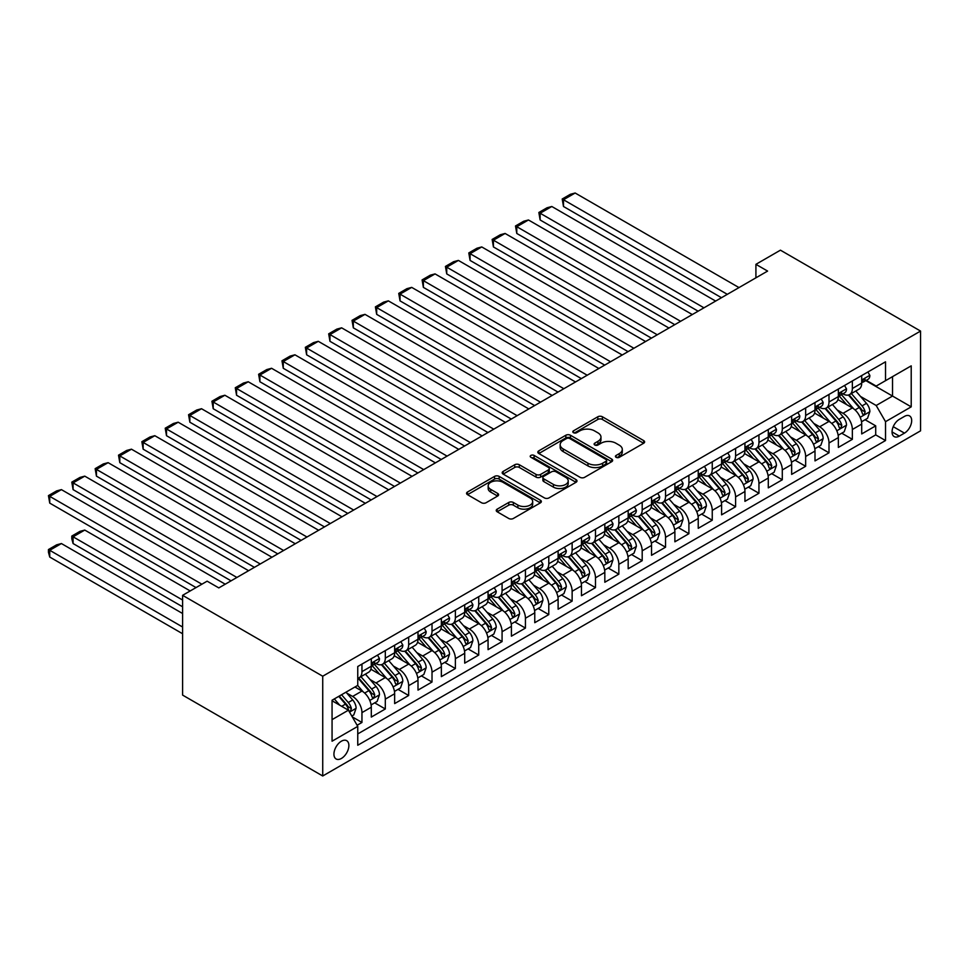 <?xml version="1.0" encoding="UTF-8"?>
<svg xmlns="http://www.w3.org/2000/svg" width="969" height="969" viewBox="0 0 969 969"><rect width="100%" height="100%" fill="white"/><g stroke="black" fill="none" stroke-linecap="round" stroke-linejoin="round"><path stroke-width="1.45" d="M616.102 457.307A2.265 1.308 0 0 0 619.312 457.307L643.658 443.245A3.246 1.877 0 0 0 644.615 441.925A3.246 1.877 0 0 0 643.658 440.592L602.403 416.779A3.246 1.877 0 0 0 597.812 416.779L573.466 430.842A2.265 1.308 0 0 0 572.8 431.762A2.265 1.308 0 0 0 573.466 432.683A2.265 1.308 0 0 0 576.676 432.683L579.825 430.866A10.368 5.984 0 0 1 594.494 430.866L597.934 432.852A10.368 5.984 0 0 1 600.974 437.092A10.368 5.984 0 0 1 597.934 441.319L594.784 443.148A2.265 1.308 0 0 0 594.118 444.068A2.265 1.308 0 0 0 594.784 445.001A2.265 1.308 0 0 0 597.994 445.001L601.143 443.172A10.368 5.984 0 0 1 615.812 443.172L619.252 445.159A10.368 5.984 0 0 1 622.292 449.398A10.368 5.984 0 0 1 619.252 453.637L616.102 455.454A2.265 1.308 0 0 0 615.436 456.375A2.265 1.308 0 0 0 616.102 457.307L616.102 455.454M341.403 758.461A10.562 6.105 120 0 0 348.307 749.146A10.562 6.105 120 0 0 346.696 740.679A10.562 6.105 120 0 0 341.403 741.2A10.562 6.105 120 0 0 334.499 750.515A10.562 6.105 120 0 0 336.122 758.981A10.562 6.105 120 0 0 341.403 758.461M497.194 509.149A3.246 1.877 0 0 0 496.237 510.469A3.246 1.877 0 0 0 497.194 511.789L508.761 518.476A3.246 1.877 0 0 0 513.352 518.476L540.399 502.863A3.246 1.877 0 0 0 541.344 501.542A3.246 1.877 0 0 0 540.399 500.21L499.144 476.397A3.246 1.877 0 0 0 494.553 476.397L467.506 492.01A3.246 1.877 0 0 0 466.561 493.33A3.246 1.877 0 0 0 467.506 494.662L481.484 502.729A3.246 1.877 0 0 0 486.075 502.729L497.654 496.043A3.246 1.877 0 0 0 498.599 494.723A3.246 1.877 0 0 0 497.654 493.403L490.714 489.393A8.673 5.002 0 0 1 488.17 485.857A8.673 5.002 0 0 1 493.524 481.23A8.673 5.002 0 0 1 502.984 482.32L530.14 497.993A8.673 5.002 0 0 1 532.684 501.542A8.673 5.002 0 0 1 527.33 506.169A8.673 5.002 0 0 1 517.882 505.079L513.352 502.463A3.246 1.877 0 0 0 508.761 502.463L497.194 509.149L497.194 511.789L508.761 505.164L508.761 502.463M920.55 331.071L780.433 250.172L755.917 264.331L767.593 271.078L218.812 587.904L207.136 581.17L182.608 595.329L322.725 676.217L920.55 331.071L920.55 430.842L322.725 775.987L322.725 676.217M580.056 477.317A3.246 1.877 0 0 0 584.634 477.317L611.681 461.704A3.246 1.877 0 0 0 612.638 460.384A3.246 1.877 0 0 0 611.681 459.052L570.426 435.238A3.246 1.877 0 0 0 565.848 435.238L538.788 450.851A3.246 1.877 0 0 0 537.843 452.172A3.246 1.877 0 0 0 538.788 453.504L580.056 477.317M531.787 457.792A2.265 1.308 0 0 1 534.101 458.119L534.101 455.418L576.046 479.631A3.246 1.877 0 0 1 576.991 480.963A3.246 1.877 0 0 1 576.046 482.283L548.999 497.896A3.246 1.877 0 0 1 544.408 497.896L503.153 474.083L503.153 471.431A3.246 1.877 0 0 0 502.196 472.751A3.246 1.877 0 0 0 503.153 474.083M503.153 471.431L514.721 464.745A3.246 1.877 0 0 1 519.311 464.745L536.039 474.41A3.246 1.877 0 0 0 540.629 474.41L548.309 469.977A3.246 1.877 0 0 0 549.253 468.657A3.246 1.877 0 0 0 548.309 467.324L530.891 457.271A2.265 1.308 0 0 1 530.225 456.338A2.265 1.308 0 0 1 531.618 455.139A2.265 1.308 0 0 1 534.101 455.418M357.113 725.26L361.958 722.462L352.268 716.866M346.757 693.065L352.619 696.445A13.215 7.631 60 0 1 361.958 712.627L371.297 707.225L371.297 717.072L385.311 708.981L374.688 702.852M370.11 679.572L375.972 682.963A13.215 7.631 60 0 1 385.311 699.146L394.649 693.743L394.649 703.591L408.664 695.5L398.041 689.371M393.462 666.091L399.325 669.482A13.215 7.631 60 0 1 408.664 685.664L418.002 680.262L418.002 690.11L432.017 682.019L421.394 675.89M416.815 652.609L422.678 656.001A13.215 7.631 60 0 1 432.017 672.171L441.355 666.781L441.355 676.628L455.369 668.537L444.747 662.396M440.168 639.128L446.031 642.52A13.215 7.631 60 0 1 455.369 658.69L464.708 653.3L464.708 663.147L478.722 655.056L468.1 648.915M463.521 625.647L469.384 629.026A13.215 7.631 60 0 1 478.722 645.209L488.061 639.819L488.061 649.666L502.075 641.575L491.453 635.434M486.874 612.166L492.736 615.545A13.215 7.631 60 0 1 502.075 631.727L511.414 626.337L511.414 636.173L525.428 628.094L514.805 621.953M510.227 598.685L516.089 602.064A13.215 7.631 60 0 1 525.428 618.246L534.767 612.856L534.767 622.692L548.781 614.6L538.158 608.471M533.568 585.203L539.442 588.583A13.215 7.631 60 0 1 548.781 604.765L558.12 599.375L558.12 609.21L572.134 601.119L561.499 594.99M556.921 571.722L562.795 575.101A13.215 7.631 60 0 1 572.134 591.284L581.473 585.894L581.473 595.729L595.487 587.638L584.852 581.509M580.274 558.229L586.136 561.62A13.215 7.631 60 0 1 595.487 577.803L604.826 572.4L604.826 582.248L618.84 574.157L608.205 568.028M603.626 544.748L609.489 548.139A13.215 7.631 60 0 1 618.84 564.321L628.178 558.919L628.178 568.767L642.193 560.676L631.558 554.547M626.979 531.266L632.842 534.658A13.215 7.631 60 0 1 642.193 550.828L651.531 545.438L651.531 555.285L665.546 547.194L654.911 541.053M650.332 517.785L656.195 521.177A13.215 7.631 60 0 1 665.546 537.347L674.884 531.957L674.884 541.804L688.898 533.713L678.264 527.572M673.685 504.304L679.548 507.695A13.215 7.631 60 0 1 688.898 523.866L698.237 518.476L698.237 528.323L712.251 520.232L701.617 514.091M697.038 490.823L702.9 494.202A13.215 7.631 60 0 1 712.251 510.384L721.59 504.994L721.59 514.842L735.592 506.751L724.969 500.61M720.391 477.342L726.253 480.721A13.215 7.631 60 0 1 735.592 496.903L744.943 491.513L744.943 501.348L758.945 493.269L748.322 487.128M743.744 463.86L749.606 467.24A13.215 7.631 60 0 1 758.945 483.422L768.296 478.032L768.296 487.867L782.298 479.776L771.675 473.647M767.097 450.379L772.959 453.758A13.215 7.631 60 0 1 782.298 469.941L791.649 464.551L791.649 474.386L805.651 466.295L795.028 460.166M790.45 436.898L796.312 440.277A13.215 7.631 60 0 1 805.651 456.46L815.002 451.069L815.002 460.905L829.004 452.814L818.381 446.685M813.803 423.405L819.665 426.796A13.215 7.631 60 0 1 829.004 442.978L838.355 437.576L838.355 447.424L852.357 439.332L852.357 429.497A13.215 7.631 -120 0 0 843.018 413.315L837.155 409.923M841.734 433.204L852.357 439.332M371.297 707.225A13.215 7.631 -120 0 0 361.958 691.054L354.957 687.009M394.649 693.743A13.215 7.631 -120 0 0 385.311 677.573L370.873 669.228M418.002 680.262A13.215 7.631 -120 0 0 408.664 664.092L394.226 655.747M441.355 666.781A13.215 7.631 -120 0 0 432.017 650.599L417.578 642.265M464.708 653.3A13.215 7.631 -120 0 0 455.369 637.117L440.931 628.784M488.061 639.819A13.215 7.631 -120 0 0 478.722 623.636L464.284 615.303M511.414 626.337A13.215 7.631 -120 0 0 502.075 610.155L487.625 601.822M534.767 612.856A13.215 7.631 -120 0 0 525.428 596.674L510.978 588.34M558.12 599.375A13.215 7.631 -120 0 0 548.781 583.193L534.331 574.859M581.473 585.894A13.215 7.631 -120 0 0 572.134 569.711L557.684 561.366M604.826 572.4A13.215 7.631 -120 0 0 595.487 556.23L581.037 547.885M628.178 558.919A13.215 7.631 -120 0 0 618.84 542.749L604.39 534.404M651.531 545.438A13.215 7.631 -120 0 0 642.193 529.268L627.742 520.922M674.884 531.957A13.215 7.631 -120 0 0 665.546 515.774L651.095 507.441M698.237 518.476A13.215 7.631 -120 0 0 688.898 502.293L674.448 493.96M721.59 504.994A13.215 7.631 -120 0 0 712.251 488.812L697.801 480.479M744.943 491.513A13.215 7.631 -120 0 0 735.592 475.331L721.154 466.997M768.296 478.032A13.215 7.631 -120 0 0 758.945 461.85L744.507 453.516M791.649 464.551A13.215 7.631 -120 0 0 782.298 448.368L767.86 440.035M815.002 451.069A13.215 7.631 -120 0 0 805.651 434.887L791.213 426.542M838.355 437.576A13.215 7.631 -120 0 0 829.004 421.406L814.566 413.06M904.44 416.416L899.305 419.383A10.235 5.911 120 0 0 892.606 428.407A10.235 5.911 120 0 0 894.181 436.607A10.235 5.911 120 0 0 899.305 436.098L904.44 433.131A10.235 5.911 120 0 0 911.126 424.107A10.235 5.911 120 0 0 909.552 415.907A10.235 5.911 120 0 0 904.44 416.416M332.064 719.64L348.416 710.192L357.755 726.375L357.755 745.246L885.521 440.544L885.521 421.672L876.182 405.49L860.508 396.442M357.755 726.375L332.064 741.2L332.064 700.224L357.755 685.386L357.755 666.515L885.521 361.812L885.521 380.684L911.211 365.858L911.211 406.847L885.521 421.672M375.851 663.474L375.972 663.547A13.215 7.631 60 0 0 382.573 664.201L391.912 658.811A13.215 7.631 -120 0 0 394.649 652.755L394.649 645.209M399.204 649.993L399.325 650.066A13.215 7.631 60 0 0 405.926 650.72L415.265 645.33A13.215 7.631 -120 0 0 418.002 639.274L418.002 631.727M422.557 636.512L422.678 636.585A13.215 7.631 60 0 0 429.279 637.239L438.618 631.849A13.215 7.631 -120 0 0 441.355 625.792L441.355 618.246M445.91 623.031L446.031 623.103A13.215 7.631 60 0 0 452.632 623.757L461.971 618.355A13.215 7.631 -120 0 0 464.708 612.311L464.708 604.765M469.262 609.549L469.384 609.622A13.215 7.631 60 0 0 475.985 610.276L485.324 604.874A13.215 7.631 -120 0 0 488.061 598.83L488.061 591.284M492.615 596.068L492.736 596.129A13.215 7.631 60 0 0 499.338 596.783L508.677 591.393A13.215 7.631 -120 0 0 511.414 585.349L511.414 577.803M515.956 582.587L516.089 582.648A13.215 7.631 60 0 0 522.691 583.302L532.029 577.912A13.215 7.631 -120 0 0 534.767 571.867L534.767 564.321M539.309 569.094L539.442 569.166A13.215 7.631 60 0 0 546.044 569.82L555.382 564.43A13.215 7.631 -120 0 0 558.12 558.386L558.12 550.828M562.662 555.612L562.795 555.685A13.215 7.631 60 0 0 569.397 556.339L578.735 550.949A13.215 7.631 -120 0 0 581.473 544.905L581.473 537.347M586.015 542.131L586.136 542.204A13.215 7.631 60 0 0 592.749 542.858L602.088 537.468A13.215 7.631 -120 0 0 604.826 531.424L604.826 523.866M609.368 528.65L609.489 528.723A13.215 7.631 60 0 0 616.102 529.377L625.441 523.987A13.215 7.631 -120 0 0 628.178 517.931L628.178 510.384M632.721 515.169L632.842 515.242A13.215 7.631 60 0 0 639.455 515.896L648.794 510.506A13.215 7.631 -120 0 0 651.531 504.449L651.531 496.903M656.074 501.688L656.195 501.76A13.215 7.631 60 0 0 662.808 502.414L672.147 497.024A13.215 7.631 -120 0 0 674.884 490.968L674.884 483.422M679.426 488.206L679.548 488.279A13.215 7.631 60 0 0 686.161 488.933L695.5 483.531A13.215 7.631 -120 0 0 698.237 477.487L698.237 469.941M702.779 474.725L702.9 474.798A13.215 7.631 60 0 0 709.514 475.452L718.853 470.05A13.215 7.631 -120 0 0 721.59 464.006L721.59 456.46M726.132 461.244L726.253 461.305A13.215 7.631 60 0 0 732.867 461.959L742.206 456.569A13.215 7.631 -120 0 0 744.943 450.524L744.943 442.978M749.485 447.763L749.606 447.823A13.215 7.631 60 0 0 756.22 448.477L765.558 443.087A13.215 7.631 -120 0 0 768.296 437.043L768.296 429.485M772.838 434.269L772.959 434.342A13.215 7.631 60 0 0 779.573 434.996L788.911 429.606A13.215 7.631 -120 0 0 791.649 423.562L791.649 416.004M796.191 420.788L796.312 420.861A13.215 7.631 60 0 0 802.926 421.515L812.264 416.125A13.215 7.631 -120 0 0 815.002 410.081L815.002 402.523M819.544 407.307L819.665 407.38A13.215 7.631 60 0 0 826.266 408.034L835.617 402.644A13.215 7.631 -120 0 0 838.355 396.6L838.355 389.041M357.755 733.921L875.71 434.887L875.71 425.851L861.707 433.942L861.707 424.095A13.215 7.631 -120 0 0 852.357 407.925L837.919 399.579M842.897 393.826L843.018 393.898A13.215 7.631 -120 0 0 849.619 394.553A13.215 7.631 -120 0 0 852.357 388.508L852.357 380.95M849.619 394.553L858.97 389.163A13.215 7.631 -120 0 0 861.707 383.106L861.707 375.56M361.958 664.08L361.958 671.638A13.215 7.631 60 0 1 359.22 677.682A13.215 7.631 60 0 1 357.755 678.215M359.22 677.682L368.559 672.292A13.215 7.631 -120 0 0 371.297 666.248L371.297 658.69M385.311 650.599L385.311 658.157A13.215 7.631 60 0 1 382.573 664.201M408.664 637.117L408.664 644.676A13.215 7.631 60 0 1 405.926 650.72M432.017 623.636L432.017 631.194A13.215 7.631 60 0 1 429.279 637.239M455.369 610.155L455.369 617.701A13.215 7.631 60 0 1 452.632 623.757M478.722 596.674L478.722 604.22A13.215 7.631 60 0 1 475.985 610.276M502.075 583.193L502.075 590.739A13.215 7.631 60 0 1 499.338 596.783M525.428 569.711L525.428 577.258A13.215 7.631 60 0 1 522.691 583.302M548.781 556.23L548.781 563.776A13.215 7.631 60 0 1 546.044 569.82M572.134 542.749L572.134 550.295A13.215 7.631 60 0 1 569.397 556.339M595.487 529.256L595.487 536.814A13.215 7.631 60 0 1 592.749 542.858M618.84 515.774L618.84 523.333A13.215 7.631 60 0 1 616.102 529.377M642.193 502.293L642.193 509.851A13.215 7.631 60 0 1 639.455 515.896M665.546 488.812L665.546 496.358A13.215 7.631 60 0 1 662.808 502.414M688.898 475.331L688.898 482.877A13.215 7.631 60 0 1 686.161 488.933M712.251 461.85L712.251 469.396A13.215 7.631 60 0 1 709.514 475.452M735.592 448.368L735.592 455.914A13.215 7.631 60 0 1 732.867 461.959M758.945 434.887L758.945 442.433A13.215 7.631 60 0 1 756.22 448.477M782.298 421.406L782.298 428.952A13.215 7.631 60 0 1 779.573 434.996M805.651 407.925L805.651 415.471A13.215 7.631 60 0 1 802.926 421.515M829.004 394.431L829.004 401.99A13.215 7.631 60 0 1 826.266 408.034M829.004 442.978L829.004 452.814M805.651 456.46L805.651 466.295M782.298 469.941L782.298 479.776M758.945 483.422L758.945 493.269M735.592 496.903L735.592 506.751M712.251 510.384L712.251 520.232M688.898 523.866L688.898 533.713M665.546 537.347L665.546 547.194M642.193 550.828L642.193 560.676M618.84 564.321L618.84 574.157M595.487 577.803L595.487 587.638M572.134 591.284L572.134 601.119M548.781 604.765L548.781 614.6M525.428 618.246L525.428 628.094M502.075 631.727L502.075 641.575M478.722 645.209L478.722 655.056M455.369 658.69L455.369 668.537M432.017 672.171L432.017 682.019M408.664 685.664L408.664 695.5M385.311 699.146L385.311 708.981M361.958 712.627L361.958 722.462M348.416 710.192L332.064 700.757M876.182 405.49L892.522 396.055L892.522 376.638L911.211 365.858M865.777 380.611L911.211 406.847M866.25 380.345L876.182 386.074L885.521 380.684M182.608 595.329L182.608 695.1L322.725 775.987M755.917 264.331L755.917 277.812M865.087 419.722L875.71 425.851M875.71 434.887L885.521 440.544M617.011 457.622L619.252 456.326A10.368 5.984 0 0 0 622.292 452.087L622.292 449.398M600.974 437.092L600.974 439.781A10.368 5.984 0 0 1 597.934 444.02L595.693 445.316M643.622 443.269L602.403 419.468A3.246 1.877 0 0 0 597.812 419.468L574.375 433.01M611.645 461.728L570.426 437.927A3.246 1.877 0 0 0 565.848 437.927L538.837 453.528M605.952 461.305A2.265 1.308 0 0 0 606.618 460.384A2.265 1.308 0 0 0 605.952 459.451L569.736 438.545A2.265 1.308 0 0 0 566.526 438.545L563.207 440.459A10.368 5.984 0 0 0 560.167 444.698A10.368 5.984 0 0 0 563.207 448.938L587.965 463.23A10.368 5.984 0 0 0 602.633 463.23L605.952 461.305L605.952 464.006A2.265 1.308 0 0 0 606.618 463.073L606.618 460.384M560.167 444.698L560.167 447.399A10.368 5.984 0 0 0 563.207 451.627L563.207 448.938M605.952 464.006L602.633 465.919A10.368 5.984 0 0 1 587.965 465.919L563.207 451.627M503.19 474.107L514.721 467.446L514.721 464.745M549.253 468.657L549.253 471.346A3.246 1.877 0 0 1 548.309 472.666L540.629 477.099A3.246 1.877 0 0 1 536.039 477.099L519.311 467.446A3.246 1.877 0 0 0 514.721 467.446M534.101 458.119L575.998 482.308M553.408 484.427A8.673 5.002 0 0 0 562.856 485.517A8.673 5.002 0 0 0 568.209 480.89A8.673 5.002 0 0 0 565.666 477.354L556.097 471.83A3.246 1.877 0 0 0 551.518 471.83L543.839 476.263A3.246 1.877 0 0 0 542.882 477.584A3.246 1.877 0 0 0 543.839 478.904L553.408 484.427L553.408 487.128A8.673 5.002 0 0 0 562.856 488.219A8.673 5.002 0 0 0 568.209 483.592L568.209 480.89M542.882 477.584L542.882 480.285A3.246 1.877 0 0 0 543.839 481.605L543.839 478.904M553.408 487.128L543.839 481.605M532.684 501.542L532.684 504.231A8.673 5.002 0 0 1 527.33 508.858A8.673 5.002 0 0 1 517.882 507.78L513.352 505.164A3.246 1.877 0 0 0 508.761 505.164M488.17 485.857L488.17 488.558A8.673 5.002 0 0 0 490.714 492.095L490.714 489.393M497.606 496.067L490.714 492.095M540.351 502.887L499.144 479.086A3.246 1.877 0 0 0 494.553 479.086L467.555 494.687M861.502 421.781L867.546 418.305L869.871 411.559A8.757 5.051 -120 0 0 866.468 403.346L855.797 390.991M853.653 408.773L841.467 394.649M563.486 260.419L674.763 324.663L516.78 233.456L515.496 225.971L523.672 221.259L528.456 219.975L516.78 226.71L516.78 233.456M846.724 404.667L839.639 396.466A20.967 12.112 -120 0 0 838.997 395.74M848.432 395.025L859.224 407.525A8.757 5.051 60 0 1 862.349 413.545L862.979 414.587L864.166 414.417L865.147 411.934A8.757 5.051 -120 0 0 862.035 405.902L851.363 393.547M849.074 394.819L860.666 408.252A4.457 2.58 60 0 1 861.792 409.996L865.147 411.934M727.307 294.334L563.486 199.747L563.486 206.494L721.469 297.701M867.885 371.987L869.871 375.427A8.757 5.051 60 0 1 868.067 379.303L863.621 381.859A8.757 5.051 -120 0 0 865.147 379.848L864.966 379.073M738.984 287.587L575.162 193.013L563.486 199.747L562.202 199.008L570.378 194.285L575.162 193.013M861.998 382.271L862.035 382.271A8.757 5.051 -120 0 0 863.621 381.859M864.021 379.194L865.147 379.848C864.602 378.528 863.67 379.061 862.349 381.459A8.757 5.051 60 0 1 861.707 382.707M563.486 206.494L562.202 199.008M838.149 435.263L844.193 431.786L846.518 425.04A8.757 5.051 -120 0 0 843.115 416.827L832.444 404.473M830.312 422.254L818.115 408.143M540.133 273.9L651.41 338.145L493.427 246.938L492.143 239.452L500.319 234.74L505.103 233.456L493.427 240.203L493.427 246.938M823.371 418.148L816.286 409.948A20.967 12.112 -120 0 0 815.644 409.221M825.079 408.506L835.872 421.006A8.757 5.051 60 0 1 838.997 427.038L839.626 428.068L840.813 427.898L841.795 425.415A8.757 5.051 -120 0 0 838.682 419.383L828.01 407.028M825.721 408.3L837.313 421.733A4.457 2.58 60 0 1 838.439 423.477L841.795 425.415M814.796 448.756L820.84 445.268L823.165 438.521A8.757 5.051 -120 0 0 819.762 430.309L809.091 417.954M806.959 435.735L794.762 421.624M516.78 287.381L628.057 351.626L470.074 260.419L468.79 252.933L476.966 248.221L481.75 246.938L470.074 253.684L470.074 260.419M800.019 431.629L792.933 423.429A20.967 12.112 -120 0 0 792.291 422.702M801.726 421.987L812.519 434.487A8.757 5.051 60 0 1 815.644 440.52L816.273 441.549L817.461 441.392L818.442 438.896A8.757 5.051 -120 0 0 815.329 432.864L804.658 420.51M802.368 421.794L813.96 435.214A4.457 2.58 60 0 1 815.086 436.958L818.442 438.896M791.443 462.237L797.487 458.749L799.813 452.002A8.757 5.051 -120 0 0 796.409 443.79L785.738 431.435M783.606 449.216L771.409 435.105M493.427 300.875L604.704 365.107L446.733 273.9L445.437 266.427L453.613 261.703L458.398 260.419L446.733 267.165L446.733 273.9M776.666 445.11L769.58 436.91A20.967 12.112 -120 0 0 768.938 436.183M778.373 435.469L789.166 447.969A8.757 5.051 60 0 1 792.291 454.001L792.921 455.03L794.108 454.873L795.089 452.378A8.757 5.051 -120 0 0 791.976 446.346L781.305 434.003M779.015 435.275L790.607 448.695A4.457 2.58 60 0 1 791.734 450.44L795.089 452.378M768.09 475.718L774.134 472.23L776.46 465.483A8.757 5.051 -120 0 0 773.056 457.271L762.385 444.916M760.253 462.697L748.056 448.586M470.074 314.356L581.352 378.6L423.38 287.381L422.096 279.908L430.26 275.184L435.057 273.9L423.38 280.647L423.38 287.381M753.313 458.591L746.227 450.403A20.967 12.112 -120 0 0 745.585 449.664M755.021 448.962L765.813 461.45A8.757 5.051 60 0 1 768.938 467.482L769.568 468.524L770.755 468.354L771.736 465.859A8.757 5.051 -120 0 0 768.623 459.839L757.952 447.484M755.663 448.756L767.254 462.177A4.457 2.58 60 0 1 768.381 463.921L771.736 465.859M703.954 307.815L540.133 213.228L540.133 219.975L698.116 311.182M844.532 385.468L846.518 388.908A8.757 5.051 60 0 1 844.714 392.784L840.268 395.34A8.757 5.051 -120 0 0 841.795 393.329L841.613 392.554M715.631 301.068L551.809 206.494L540.133 213.228L538.849 212.49L547.025 207.778L551.809 206.494M838.645 395.752L838.682 395.752A8.757 5.051 -120 0 0 840.268 395.34M840.668 392.675L841.795 393.329C841.249 392.009 840.317 392.542 838.997 394.94A8.757 5.051 60 0 1 838.355 396.188M540.133 219.975L538.849 212.49M680.601 321.296L515.496 225.971M821.179 398.949L823.165 402.389A8.757 5.051 60 0 1 821.361 406.265L816.915 408.821A8.757 5.051 -120 0 0 818.442 406.81L818.26 406.035M692.278 314.55L528.456 219.975M815.292 409.233L815.329 409.233A8.757 5.051 -120 0 0 816.915 408.821M817.315 406.156L818.442 406.81C817.897 405.49 816.964 406.035 815.644 408.421A8.757 5.051 60 0 1 815.002 409.669M657.248 334.777L492.143 239.452M797.838 412.431L799.813 415.871A8.757 5.051 60 0 1 798.008 419.747L793.563 422.302A8.757 5.051 -120 0 0 795.089 420.292L794.907 419.516M668.925 328.031L505.103 233.456M791.939 422.714L791.976 422.714A8.757 5.051 -120 0 0 793.563 422.302M793.962 419.638L795.089 420.292C794.544 418.971 793.611 419.516 792.291 421.915A8.757 5.051 60 0 1 791.649 423.15M633.896 348.259L468.79 252.933M774.485 425.924L776.46 429.352A8.757 5.051 60 0 1 774.655 433.228L770.21 435.796A8.757 5.051 -120 0 0 771.736 433.773L771.554 432.998M645.572 341.512L481.75 246.938M768.587 436.195L768.623 436.195A8.757 5.051 -120 0 0 770.21 435.796M770.609 433.119L771.736 433.773C771.191 432.453 770.258 432.998 768.938 435.396A8.757 5.051 60 0 1 768.296 436.631M744.737 489.2L750.781 485.711L753.107 478.977A8.757 5.051 -120 0 0 749.703 470.752L739.032 458.398M736.9 476.191L724.703 462.068M446.733 327.837L557.999 392.082L400.027 300.875L398.743 293.389L406.907 288.665L411.704 287.381L400.027 294.128L400.027 300.875M729.96 472.073L722.874 463.885A20.967 12.112 -120 0 0 722.232 463.146M731.668 462.443L742.46 474.931A8.757 5.051 60 0 1 745.585 480.963L746.227 482.005L747.402 481.835L748.383 479.34A8.757 5.051 -120 0 0 745.27 473.32L734.599 460.965M732.31 462.237L743.901 475.658A4.457 2.58 60 0 1 745.028 477.402L748.383 479.34M610.543 361.74L445.437 266.427M751.132 439.405L753.107 442.833A8.757 5.051 60 0 1 751.302 446.709L746.869 449.277A8.757 5.051 -120 0 0 748.383 447.254L748.201 446.479M622.219 355.005L458.398 260.419M745.234 449.677L745.27 449.677A8.757 5.051 -120 0 0 746.869 449.277M747.256 446.6L748.383 447.254C747.838 445.934 746.905 446.479 745.585 448.877A8.757 5.051 60 0 1 744.943 450.125M721.384 502.681L727.428 499.192L729.754 492.458A8.757 5.051 -120 0 0 726.35 484.234L715.679 471.879M713.547 489.672L701.35 475.549M423.38 341.318L534.646 405.563L376.675 314.356L375.391 306.87L383.554 302.146L388.351 300.862L376.675 307.609L376.675 314.356M706.607 485.554L699.521 477.366A20.967 12.112 -120 0 0 698.879 476.627M708.315 475.924L719.107 488.412A8.757 5.051 60 0 1 722.232 494.444L722.874 495.486L724.049 495.316L725.03 492.821A8.757 5.051 -120 0 0 721.917 486.801L711.246 474.447M708.957 475.718L720.548 489.139A4.457 2.58 60 0 1 721.675 490.883L725.03 492.821M587.19 375.221L422.096 279.908M727.78 452.886L729.754 456.326A8.757 5.051 60 0 1 727.949 460.19L723.516 462.758A8.757 5.051 -120 0 0 725.03 460.735L724.848 459.96M598.866 368.486L435.057 273.9M721.881 463.17L721.917 463.17A8.757 5.051 -120 0 0 723.516 462.758M723.904 460.081L725.03 460.735C724.485 459.415 723.552 459.96 722.232 462.358A8.757 5.051 60 0 1 721.59 463.606M698.043 516.162L704.075 512.674L706.401 505.939A8.757 5.051 -120 0 0 702.997 497.715L692.326 485.36M690.194 503.153L677.997 489.03M400.027 354.799L511.293 419.044L353.322 327.837L352.038 320.351L360.202 315.628L364.998 314.356L353.322 321.09L353.322 327.837M683.254 499.035L676.168 490.847A20.967 12.112 -120 0 0 675.526 490.12M684.962 489.406L695.754 501.894A8.757 5.051 60 0 1 698.879 507.926L699.521 508.967L700.696 508.798L701.677 506.315A8.757 5.051 -120 0 0 698.564 500.283L687.893 487.928M685.604 489.2L697.196 502.62A4.457 2.58 60 0 1 698.322 504.364L701.677 506.315M563.837 388.702L398.743 293.389M704.427 466.368L706.401 469.808A8.757 5.051 60 0 1 704.596 473.671L700.163 476.239A8.757 5.051 -120 0 0 701.677 474.216L701.495 473.441M575.513 381.968L411.704 287.381M698.528 476.651L698.564 476.651A8.757 5.051 -120 0 0 700.163 476.239M700.551 473.575L701.677 474.216C701.132 472.908 700.199 473.441 698.879 475.84A8.757 5.051 60 0 1 698.237 477.087M674.69 529.643L680.722 526.167L683.048 519.42A8.757 5.051 -120 0 0 679.644 511.196L668.973 498.853M666.842 516.634L654.644 502.511M376.675 368.281L487.94 432.525L329.969 341.318L328.685 333.833L336.849 329.109L341.645 327.837L329.969 334.571L329.969 341.318M659.901 512.516L652.815 504.328A20.967 12.112 -120 0 0 652.173 503.601M661.609 502.887L672.401 515.387A8.757 5.051 60 0 1 675.526 521.407L676.168 522.448L677.343 522.279L678.324 519.796A8.757 5.051 -120 0 0 675.211 513.764L664.54 501.409M662.251 502.681L673.843 516.114A4.457 2.58 60 0 1 674.969 517.858L678.324 519.796M540.484 402.183L375.391 306.87M681.074 479.849L683.048 483.289A8.757 5.051 60 0 1 681.243 487.153L676.81 489.72A8.757 5.051 -120 0 0 678.324 487.698L678.143 486.922M552.16 395.449L388.351 300.862M675.175 490.132L675.211 490.132A8.757 5.051 -120 0 0 676.81 489.72M677.198 487.056L678.324 487.698C677.779 486.39 676.846 486.922 675.526 489.321A8.757 5.051 60 0 1 674.884 490.568M651.338 543.124L657.37 539.648L659.695 532.902A8.757 5.051 -120 0 0 656.292 524.689L645.62 512.335M643.489 530.116L631.291 515.992M353.322 381.762L464.587 446.006L306.616 354.799L305.332 347.314L313.496 342.602L318.292 341.318L306.616 348.053L306.616 354.799M636.548 526.01L629.462 517.809A20.967 12.112 -120 0 0 628.82 517.083M638.256 516.368L649.048 528.868A8.757 5.051 60 0 1 652.173 534.888L652.815 535.93L653.99 535.76L654.971 533.277A8.757 5.051 -120 0 0 651.858 527.245L641.187 514.89M638.898 516.162L650.49 529.595A4.457 2.58 60 0 1 651.616 531.339L654.971 533.277M517.131 415.677L352.038 320.351M657.721 493.33L659.695 496.77A8.757 5.051 60 0 1 657.89 500.646L653.457 503.202A8.757 5.051 -120 0 0 654.971 501.191L654.79 500.404M528.808 408.93L364.998 314.356M651.822 503.614L651.858 503.614A8.757 5.051 -120 0 0 653.457 503.202M653.845 500.537L654.971 501.191C654.426 499.871 653.494 500.404 652.173 502.802A8.757 5.051 60 0 1 651.531 504.05M627.985 556.606L634.017 553.129L636.354 546.383A8.757 5.051 -120 0 0 632.939 538.17L622.268 525.816M620.136 543.597L607.938 529.474M329.969 395.243L441.234 459.488L283.263 368.281L281.979 360.795L290.143 356.083L294.939 354.799L283.263 361.534L283.263 368.281M613.195 539.491L606.122 531.291A20.967 12.112 -120 0 0 605.468 530.564M614.915 529.849L625.708 542.349A8.757 5.051 60 0 1 628.82 548.369L629.462 549.411L630.637 549.241L631.618 546.758A8.757 5.051 -120 0 0 628.506 540.726L617.834 528.371M615.545 529.643L627.137 543.076A4.457 2.58 60 0 1 628.263 544.82L631.618 546.758M493.778 429.158L328.685 333.833M634.368 506.811L636.354 510.251A8.757 5.051 60 0 1 634.538 514.127L630.104 516.683A8.757 5.051 -120 0 0 631.618 514.672L631.437 513.897M505.455 422.411L341.645 327.837M628.469 517.095L628.506 517.095A8.757 5.051 -120 0 0 630.104 516.683M630.492 514.018L631.618 514.672C631.073 513.352 630.141 513.885 628.82 516.283A8.757 5.051 60 0 1 628.178 517.531M604.632 570.087L610.664 566.611L613.002 559.864A8.757 5.051 -120 0 0 609.586 551.652L598.915 539.297M596.783 557.078L584.586 542.967M306.616 408.724L417.881 472.969L259.91 381.762L258.626 374.276L266.802 369.564L271.586 368.281L259.91 375.027L259.91 381.762M589.842 552.972L582.769 544.772A20.967 12.112 -120 0 0 582.115 544.045M591.562 543.33L602.355 555.831A8.757 5.051 60 0 1 605.468 561.863L606.109 562.892L607.284 562.723L608.266 560.239A8.757 5.051 -120 0 0 605.153 554.207L594.481 541.853M592.192 543.124L603.784 556.557A4.457 2.58 60 0 1 604.91 558.301L608.266 560.239M470.425 442.639L305.332 347.314M611.015 520.292L613.002 523.732A8.757 5.051 60 0 1 611.185 527.608L606.751 530.164A8.757 5.051 -120 0 0 608.266 528.153L608.084 527.378M482.102 435.893L318.292 341.318M605.116 530.576L605.153 530.576A8.757 5.051 -120 0 0 606.751 530.164M607.139 527.499L608.266 528.153C607.72 526.833 606.788 527.366 605.468 529.764A8.757 5.051 60 0 1 604.826 531.012M581.279 583.58L587.311 580.092L589.649 573.345A8.757 5.051 -120 0 0 586.233 565.133L575.562 552.778M573.43 570.559L561.233 556.448M283.263 422.205L394.528 486.45L236.557 395.243L235.273 387.757L243.449 383.046L248.234 381.762L236.557 388.508L236.557 395.243M566.49 566.453L559.416 558.253A20.967 12.112 -120 0 0 558.762 557.526M568.209 556.812L579.002 569.312A8.757 5.051 60 0 1 582.115 575.344L582.757 576.373L583.932 576.216L584.925 573.721A8.757 5.051 -120 0 0 581.8 567.689L571.129 555.334M568.839 556.618L580.431 570.038A4.457 2.58 60 0 1 581.557 571.783L584.925 573.721M447.072 456.12L281.979 360.795M587.662 533.774L589.649 537.214A8.757 5.051 60 0 1 587.832 541.09L583.399 543.645A8.757 5.051 -120 0 0 584.925 541.635L584.731 540.859M458.749 449.374L294.939 354.799M581.763 544.057L581.8 544.057A8.757 5.051 -120 0 0 583.399 543.645M583.786 540.981L584.925 541.635C584.368 540.314 583.435 540.859 582.115 543.246A8.757 5.051 60 0 1 581.473 544.493M557.926 597.061L563.958 593.573L566.296 586.826A8.757 5.051 -120 0 0 562.88 578.614L552.209 566.259M550.077 584.041L537.88 569.929M259.91 435.699L371.175 499.931L213.204 408.724L211.92 401.251L220.096 396.527L224.881 395.243L213.204 401.99L213.204 408.724M543.137 579.934L536.063 571.734A20.967 12.112 -120 0 0 535.409 571.007M544.857 570.293L555.649 582.793A8.757 5.051 60 0 1 558.762 588.825L559.404 589.855L560.579 589.697L561.572 587.202A8.757 5.051 -120 0 0 558.447 581.17L547.776 568.827M545.486 570.099L557.078 583.52A4.457 2.58 60 0 1 558.205 585.264L561.572 587.202M423.719 469.602L258.626 374.276M564.309 547.255L566.296 550.695A8.757 5.051 60 0 1 564.479 554.571L560.046 557.127A8.757 5.051 -120 0 0 561.572 555.116L561.378 554.341M435.396 462.855L271.586 368.281M558.41 557.538L558.447 557.538A8.757 5.051 -120 0 0 560.046 557.127M560.433 554.462L561.572 555.116C561.015 553.796 560.082 554.341 558.762 556.739A8.757 5.051 60 0 1 558.12 557.974M534.573 610.543L540.605 607.054L542.943 600.32A8.757 5.051 -120 0 0 539.527 592.095L528.856 579.741M526.724 597.534L514.527 583.411M236.557 449.18L347.823 513.425L189.851 422.205L188.567 414.732L196.743 410.008L201.528 408.724L189.851 415.471L189.851 422.205M519.784 593.416L512.71 585.228A20.967 12.112 -120 0 0 512.056 584.489M521.504 583.786L532.296 596.274A8.757 5.051 60 0 1 535.409 602.306L536.051 603.348L537.226 603.178L538.219 600.683A8.757 5.051 -120 0 0 535.094 594.663L524.423 582.308M522.134 583.58L533.725 597.001A4.457 2.58 60 0 1 534.852 598.745L538.219 600.683M400.367 483.083L235.273 387.757M540.956 560.748L542.943 564.176A8.757 5.051 60 0 1 541.126 568.052L536.693 570.62A8.757 5.051 -120 0 0 538.219 568.597L538.025 567.822M412.043 476.348L248.234 381.762M535.058 571.02L535.094 571.02A8.757 5.051 -120 0 0 536.693 570.62M537.08 567.943L538.219 568.597C537.662 567.277 536.729 567.822 535.409 570.22A8.757 5.051 60 0 1 534.767 571.456M511.22 624.024L517.252 620.535L519.59 613.801A8.757 5.051 -120 0 0 516.174 605.577L505.503 593.222M503.371 611.015L491.174 596.892M213.204 462.661L324.482 526.906L166.498 435.699L165.214 428.213L173.39 423.489L178.175 422.205L166.498 428.952L166.498 435.699M496.431 606.897L489.357 598.709A20.967 12.112 -120 0 0 488.703 597.97M498.151 597.267L508.943 609.755A8.757 5.051 60 0 1 512.056 615.787L512.698 616.829L513.873 616.659L514.866 614.164A8.757 5.051 -120 0 0 511.741 608.144L501.07 595.79M498.781 597.061L510.372 610.482A4.457 2.58 60 0 1 511.499 612.226L514.866 614.164M377.026 496.564L211.92 401.251M517.603 574.229L519.59 577.657A8.757 5.051 60 0 1 517.773 581.533L513.34 584.101A8.757 5.051 -120 0 0 514.866 582.078L514.672 581.303M388.69 489.829L224.881 395.243M511.705 584.501L511.741 584.501A8.757 5.051 -120 0 0 513.34 584.101M513.727 581.424L514.866 582.078C514.309 580.758 513.376 581.303 512.056 583.701A8.757 5.051 60 0 1 511.414 584.949M487.867 637.505L493.899 634.017L496.237 627.282A8.757 5.051 -120 0 0 492.821 619.058L482.15 606.703M480.018 624.496L467.821 610.373M189.851 476.142L301.129 540.387L143.146 449.18L141.862 441.694L150.038 436.971L154.822 435.699L143.146 442.433L143.146 449.18M473.078 620.378L466.004 612.19A20.967 12.112 -120 0 0 465.35 611.451M474.798 610.749L485.59 623.237A8.757 5.051 60 0 1 488.703 629.269L489.345 630.31L490.52 630.141L491.513 627.658A8.757 5.051 -120 0 0 488.388 621.626L477.717 609.271M475.428 610.543L487.019 623.963A4.457 2.58 60 0 1 488.146 625.708L491.513 627.658M353.673 510.045L188.567 414.732M494.251 587.711L496.237 591.151A8.757 5.051 60 0 1 494.42 595.014L489.987 597.582A8.757 5.051 -120 0 0 491.513 595.56L491.319 594.784M365.349 503.311L201.528 408.724M488.352 597.994L488.388 597.994A8.757 5.051 -120 0 0 489.987 597.582M490.375 594.905L491.513 595.56C490.956 594.239 490.023 594.784 488.703 597.183A8.757 5.051 60 0 1 488.061 598.43M464.514 650.986L470.546 647.498L472.884 640.763A8.757 5.051 -120 0 0 469.468 632.539L458.797 620.196M456.665 637.977L444.468 623.854M166.498 489.624L277.776 553.868L119.793 462.661L118.509 455.176L126.685 450.452L131.469 449.18L119.793 455.914L119.793 462.661M449.725 633.859L442.651 625.671A20.967 12.112 -120 0 0 441.997 624.944M451.445 624.23L462.237 636.718A8.757 5.051 60 0 1 465.35 642.75L465.992 643.791L467.179 643.622L468.16 641.139A8.757 5.051 -120 0 0 465.035 635.107L454.364 622.752M452.075 624.024L463.679 637.445A4.457 2.58 60 0 1 464.793 639.189L468.16 641.139M330.32 523.526L165.214 428.213M470.898 601.192L472.884 604.632A8.757 5.051 60 0 1 471.067 608.496L466.634 611.064A8.757 5.051 -120 0 0 468.16 609.041L467.966 608.266M341.996 516.792L178.175 422.205M464.999 611.475L465.035 611.475A8.757 5.051 -120 0 0 466.634 611.064M467.022 608.399L468.16 609.041C467.603 607.733 466.67 608.266 465.35 610.664A8.757 5.051 60 0 1 464.708 611.911M441.161 664.468L447.193 660.991L449.531 654.245A8.757 5.051 -120 0 0 446.115 646.032L435.456 633.678M433.313 651.459L421.115 637.336M143.146 503.105L254.423 567.349L96.44 476.142L95.156 468.657L103.332 463.933L108.116 462.661L96.44 469.396L96.44 476.142M426.372 647.353L419.298 639.152A20.967 12.112 -120 0 0 418.644 638.426M428.092 637.711L438.884 650.211A8.757 5.051 60 0 1 441.997 656.231L442.639 657.273L443.826 657.103L444.807 654.62A8.757 5.051 -120 0 0 441.682 648.588L431.011 636.233M428.722 637.505L440.326 650.938A4.457 2.58 60 0 1 441.44 652.682L444.807 654.62M306.967 537.008L141.862 441.694M447.545 614.673L449.531 618.113A8.757 5.051 60 0 1 447.714 621.977L443.281 624.545A8.757 5.051 -120 0 0 444.807 622.534L444.626 621.747M318.644 530.273L154.822 435.699M441.646 624.957L441.682 624.957A8.757 5.051 -120 0 0 443.281 624.545M443.669 621.88L444.807 622.534C444.25 621.214 443.317 621.747 441.997 624.145A8.757 5.051 60 0 1 441.355 625.393M417.809 677.949L423.841 674.472L426.178 667.726A8.757 5.051 -120 0 0 422.763 659.514L412.104 647.159M409.96 664.94L397.762 650.817M119.793 516.586L231.07 580.831L73.087 489.624L71.803 482.138L79.979 477.426L84.763 476.142L73.087 482.877L73.087 489.624M403.019 660.834L395.946 652.634A20.967 12.112 -120 0 0 395.291 651.907M404.739 651.192L415.531 663.692A8.757 5.051 60 0 1 418.644 669.712L419.286 670.754L420.473 670.584L421.454 668.101A8.757 5.051 -120 0 0 418.329 662.069L407.658 649.714M405.369 650.986L416.973 664.419A4.457 2.58 60 0 1 418.087 666.163L421.454 668.101M283.614 550.501L118.509 455.176M424.192 628.154L426.178 631.594A8.757 5.051 60 0 1 424.361 635.47L419.928 638.026A8.757 5.051 -120 0 0 421.454 636.015L421.273 635.24M295.291 543.754L131.469 449.18M418.293 638.438L418.329 638.438A8.757 5.051 -120 0 0 419.928 638.026M420.316 635.361L421.454 636.015C420.897 634.695 419.965 635.228 418.644 637.626A8.757 5.051 60 0 1 418.002 638.874M394.456 691.43L400.488 687.954L402.825 681.207A8.757 5.051 -120 0 0 399.41 672.995L388.751 660.64M386.607 678.421L374.409 664.298M96.44 530.067L196.041 587.577L49.734 503.105L48.45 495.619L56.626 490.908L61.41 489.624L49.734 496.358L49.734 503.105M379.666 674.315L372.593 666.115A20.967 12.112 -120 0 0 371.939 665.388M381.386 664.673L392.179 677.174A8.757 5.051 60 0 1 395.291 683.206L395.933 684.235L397.12 684.066L398.102 681.582A8.757 5.051 -120 0 0 394.977 675.55L384.305 663.196M382.016 664.468L393.62 677.9A4.457 2.58 60 0 1 394.734 679.644L398.102 681.582M260.261 563.982L95.156 468.657M400.839 641.635L402.825 645.075A8.757 5.051 60 0 1 401.009 648.951L396.575 651.507A8.757 5.051 -120 0 0 398.102 649.496L397.92 648.721M271.938 557.236L108.116 462.661M394.94 651.919L394.977 651.919A8.757 5.051 -120 0 0 396.575 651.507M396.963 648.842L398.102 649.496C397.544 648.176 396.612 648.709 395.291 651.107A8.757 5.051 60 0 1 394.649 652.355M371.103 704.911L377.135 701.435L379.473 694.688A8.757 5.051 -120 0 0 376.069 686.476L365.398 674.121M182.608 600.041L73.087 536.814L84.763 530.067L190.203 590.945M363.254 691.902L357.67 685.434M73.087 543.548L71.803 538.764L71.803 536.075L73.087 536.814L73.087 543.548L182.608 606.788M356.313 687.796L355.405 686.742M358.033 678.155L368.826 690.655A8.757 5.051 60 0 1 371.939 696.687L372.581 697.716L373.768 697.559L374.749 695.064A8.757 5.051 -120 0 0 371.624 689.032L360.952 676.677M358.663 677.949L370.267 691.381A4.457 2.58 60 0 1 371.381 693.126L374.749 695.064M71.803 536.075L79.979 531.351L84.763 530.067M236.908 577.463L71.803 482.138M377.486 655.117L379.473 658.557A8.757 5.051 60 0 1 377.656 662.433L373.222 664.988A8.757 5.051 -120 0 0 374.749 662.978L374.567 662.202M248.585 570.717L84.763 476.142M371.587 665.4L371.624 665.4A8.757 5.051 -120 0 0 373.222 664.988M373.622 662.324L374.749 662.978C374.191 661.657 373.259 662.19 371.939 664.589A8.757 5.051 60 0 1 371.297 665.836M351.795 716.067L353.782 714.916L356.12 708.169A8.757 5.051 -120 0 0 352.716 699.957L345.994 692.181M182.608 627.016L49.734 550.295L61.41 543.548L182.608 613.522M339.719 705.178L334.317 698.915M49.734 557.042L48.45 552.245L48.45 549.556L49.734 550.295L49.734 557.042L182.608 633.75M332.961 701.277L332.064 700.236M338.75 696.36L345.473 704.136A8.757 5.051 60 0 1 348.586 710.168L349.228 711.198L350.415 711.04L351.396 708.545A8.757 5.051 -120 0 0 348.271 702.513L341.56 694.737M339.295 696.045L346.914 704.863A4.457 2.58 60 0 1 348.028 706.607L351.396 708.545M48.45 549.556L56.626 544.832L61.41 543.548M201.879 584.198L48.45 495.619M225.232 584.198L61.41 489.624M352.619 696.445L361.958 691.054M375.972 682.963L385.311 677.573M399.325 669.482L408.664 664.092M422.678 656.001L432.017 650.599M446.031 642.52L455.369 637.117M469.384 629.026L478.722 623.636M492.736 615.545L502.075 610.155M516.089 602.064L525.428 596.674M539.442 588.583L548.781 583.193M562.795 575.101L572.134 569.711M586.136 561.62L595.487 556.23M609.489 548.139L618.84 542.749M632.842 534.658L642.193 529.268M656.195 521.177L665.546 515.774M679.548 507.695L688.898 502.293M702.9 494.202L712.251 488.812M726.253 480.721L735.592 475.331M749.606 467.24L758.945 461.85M772.959 453.758L782.298 448.368M796.312 440.277L805.651 434.887M819.665 426.796L829.004 421.406M843.018 413.315L852.357 407.925M852.357 388.508L861.707 383.106M361.958 671.638L371.297 666.248M385.311 658.157L394.649 652.755M408.664 644.676L418.002 639.274M432.017 631.194L441.355 625.792M455.369 617.701L464.708 612.311M478.722 604.22L488.061 598.83M502.075 590.739L511.414 585.349M525.428 577.258L534.767 571.867M548.781 563.776L558.12 558.386M572.134 550.295L581.473 544.905M595.487 536.814L604.826 531.424M618.84 523.333L628.178 517.931M642.193 509.851L651.531 504.449M665.546 496.358L674.884 490.968M688.898 482.877L698.237 477.487M712.251 469.396L721.59 464.006M735.592 455.914L744.943 450.524M758.945 442.433L768.296 437.043M782.298 428.952L791.649 423.562M805.651 415.471L815.002 410.081M829.004 401.99L838.355 396.6M852.357 429.497L861.707 424.095M893.236 426.663L904.44 433.131M892.061 431.92L899.305 436.098M619.252 456.326L619.252 453.637M594.784 445.001L594.784 443.148M597.934 444.02L597.934 441.319M573.466 432.683L573.466 430.842M597.812 419.468L597.812 416.779M602.403 419.468L602.403 416.779M643.658 443.245L643.658 440.592M538.788 453.504L538.788 450.851M565.848 437.927L565.848 435.238M570.426 437.927L570.426 435.238M611.681 461.704L611.681 459.052M587.965 465.919L587.965 463.23M602.633 465.919L602.633 463.23M519.311 467.446L519.311 464.745M536.039 477.099L536.039 474.41M540.629 477.099L540.629 474.41M548.309 472.666L548.309 469.977M576.046 482.283L576.046 479.631M513.352 505.164L513.352 502.463M517.882 507.78L517.882 505.079M497.654 496.043L497.654 493.403M467.506 494.662L467.506 492.01M494.553 479.086L494.553 476.397M499.144 479.086L499.144 476.397M540.399 502.863L540.399 500.21M860.169 417.3L869.811 411.728M862.035 405.902L866.468 403.346M855.058 409.935L859.224 407.525M869.811 375.33L861.707 380.005M836.816 430.781L846.47 425.209M838.682 419.383L843.115 416.827M831.705 423.417L835.872 421.006M813.463 444.262L823.117 438.691M815.329 432.864L819.762 430.309M808.352 436.898L812.519 434.487M790.11 457.743L799.764 452.172M791.976 446.346L796.409 443.79M784.999 450.379L789.166 447.969M766.758 471.225L776.411 465.653M768.623 459.839L773.056 457.271M761.646 463.86L765.813 461.45M846.47 388.811L838.355 393.499M823.117 402.292L815.002 406.98M799.764 415.774L791.649 420.461M776.411 429.255L768.296 433.942M743.405 484.706L753.058 479.146M745.27 473.32L749.703 470.752M738.293 477.342L742.46 474.931M753.058 442.736L744.943 447.424M720.052 498.187L729.705 492.627M721.917 486.801L726.35 484.234M714.94 490.823L719.107 488.412M729.705 456.217L721.59 460.905M696.699 511.68L706.353 506.109M698.564 500.283L702.997 497.715M691.587 504.304L695.754 501.894M706.353 469.699L698.237 474.386M673.346 525.162L683 519.59M675.211 513.764L679.644 511.196M668.235 517.785L672.401 515.387M683 483.18L674.884 487.867M649.993 538.643L659.647 533.071M651.858 527.245L656.292 524.689M644.882 531.278L649.048 528.868M659.647 496.673L651.531 501.348M626.64 552.124L636.294 546.552M628.506 540.726L632.939 538.17M621.529 544.76L625.708 542.349M636.294 510.154L628.178 514.83M603.287 565.605L612.941 560.034M605.153 554.207L609.586 551.652M598.176 558.241L602.355 555.831M612.941 523.635L604.826 528.323M579.934 579.087L589.588 573.515M581.8 567.689L586.233 565.133M574.823 571.722L579.002 569.312M589.588 537.117L581.473 541.804M556.594 592.568L566.235 586.996M558.447 581.17L562.88 578.614M551.47 585.203L555.649 582.793M566.235 550.598L558.12 555.285M533.241 606.049L542.882 600.477M535.094 594.663L539.527 592.095M528.117 598.685L532.296 596.274M542.882 564.079L534.767 568.767M509.888 619.53L519.529 613.971M511.741 608.144L516.174 605.577M504.764 612.166L508.943 609.755M519.529 577.56L511.414 582.248M486.535 633.011L496.176 627.452M488.388 621.626L492.821 619.058M481.411 625.647L485.59 623.237M496.176 591.042L488.061 595.729M463.182 646.505L472.824 640.933M465.035 635.107L469.468 632.539M458.058 639.128L462.237 636.718M472.824 604.523L464.708 609.21M439.829 659.986L449.471 654.414M441.682 648.588L446.115 646.032M434.706 652.621L438.884 650.211M449.471 618.004L441.355 622.692M416.476 673.467L426.118 667.895M418.329 662.069L422.763 659.514M411.353 666.103L415.531 663.692M426.118 631.497L418.002 636.173M393.123 686.948L402.765 681.377M394.977 675.55L399.41 672.995M388 679.584L392.179 677.174M402.765 644.979L394.649 649.654M369.77 700.43L379.412 694.858M371.624 689.032L376.069 686.476M364.647 693.065L368.826 690.655M379.412 658.46L371.297 663.147M349.518 712.118L356.059 708.339M348.271 702.513L352.716 699.957M341.694 706.316L345.473 704.136"/></g></svg>

